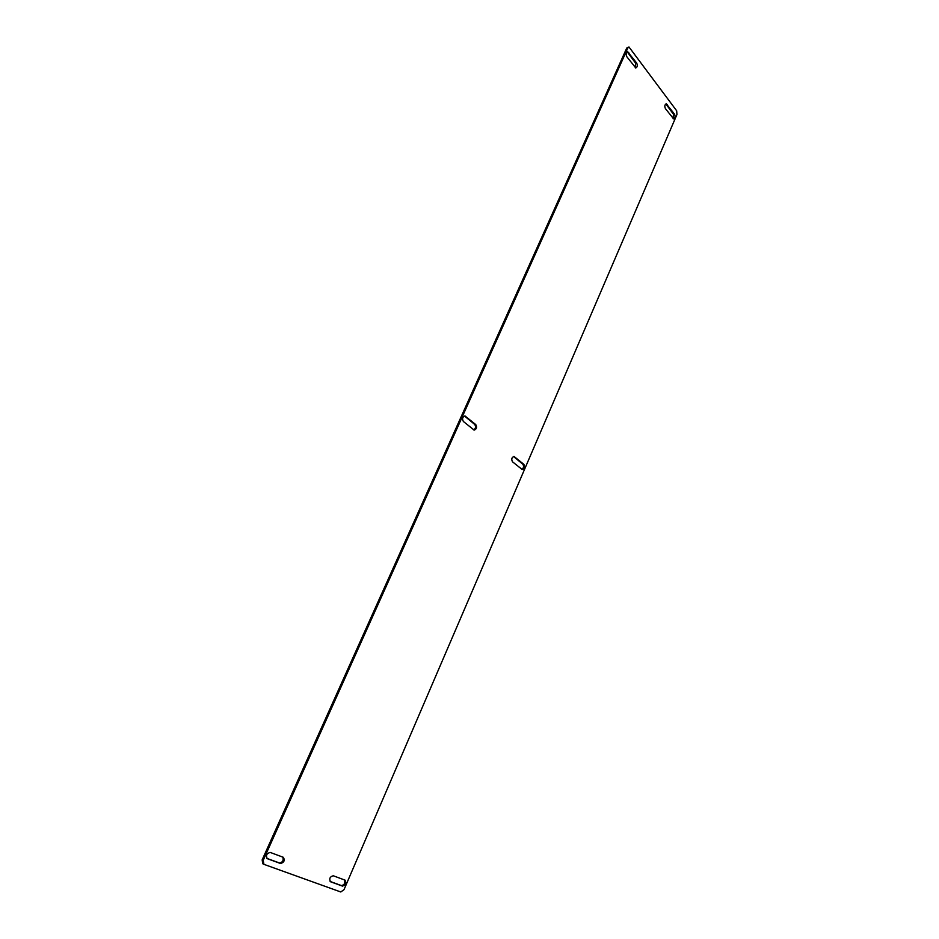 <?xml version="1.0" encoding="UTF-8"?>
<svg xmlns="http://www.w3.org/2000/svg" width="939" height="939" viewBox="0 0 939 939"><rect width="100%" height="100%" fill="white"/><g stroke="black" fill="none" stroke-linecap="round" stroke-linejoin="round"><path stroke-width="1.41" d="M523.868 464.347L514.044 456.46C511.696 457.375 511.18 459.148 512.483 461.777L522.307 469.617C524.631 468.714 525.147 466.965 523.868 464.347L522.812 464.171C524.056 466.26 523.716 468.009 521.802 469.406M514.666 456.741L513.598 456.565L522.812 464.171M475.78 424.604L464.969 415.942C462.469 416.893 461.929 418.747 463.373 421.494L474.172 430.097C476.648 429.158 477.188 427.327 475.78 424.604L474.7 424.44C476.073 426.67 475.721 428.489 473.655 429.898M465.709 416.282L464.641 416.13L474.7 424.44M330.634 881.78L342.453 886.099C345.705 885.137 346.608 883.165 345.153 880.183L333.239 875.758C329.929 876.697 329.002 878.681 330.481 881.721L330.34 881.639M342.453 886.099L341.432 885.583C344.39 884.937 345.411 883.059 344.484 879.925M341.432 885.583L330.117 881.451M267.439 858.739L280.479 863.493C284.048 862.554 285.022 860.5 283.414 857.33L270.268 852.448C266.641 853.351 265.631 855.429 267.263 858.657L267.087 858.563M280.479 863.493L279.458 862.964C282.709 862.354 283.813 860.382 282.768 857.072M279.458 862.964L266.876 858.375M636.665 63.019L627.628 51.727C626.031 52.678 625.761 54.345 626.818 56.751L635.832 67.995C637.428 67.068 637.698 65.413 636.665 63.019L635.574 63.113L635.28 67.878M628.778 52.361L627.686 52.467L635.574 63.113M627.686 52.467L627.088 51.938M674.507 114.147L666.256 103.771C664.706 104.663 664.425 106.271 665.399 108.584L673.65 118.924C675.176 118.044 675.47 116.448 674.507 114.147L673.439 114.194L673.11 118.772M667.242 104.335L666.174 104.393L673.439 114.194M628.966 46.95L626.724 48.089L262.157 859.878L263.178 860.406L263.965 864.361L340.763 891.968L344.003 889.679L676.949 114.523L676.667 110.79L628.966 46.95L627.815 47.983L263.178 860.406M263.589 864.162L262.756 863.739L262.157 859.878M626.724 48.089L627.815 47.983M262.756 863.739L263.765 864.279"/></g></svg>
